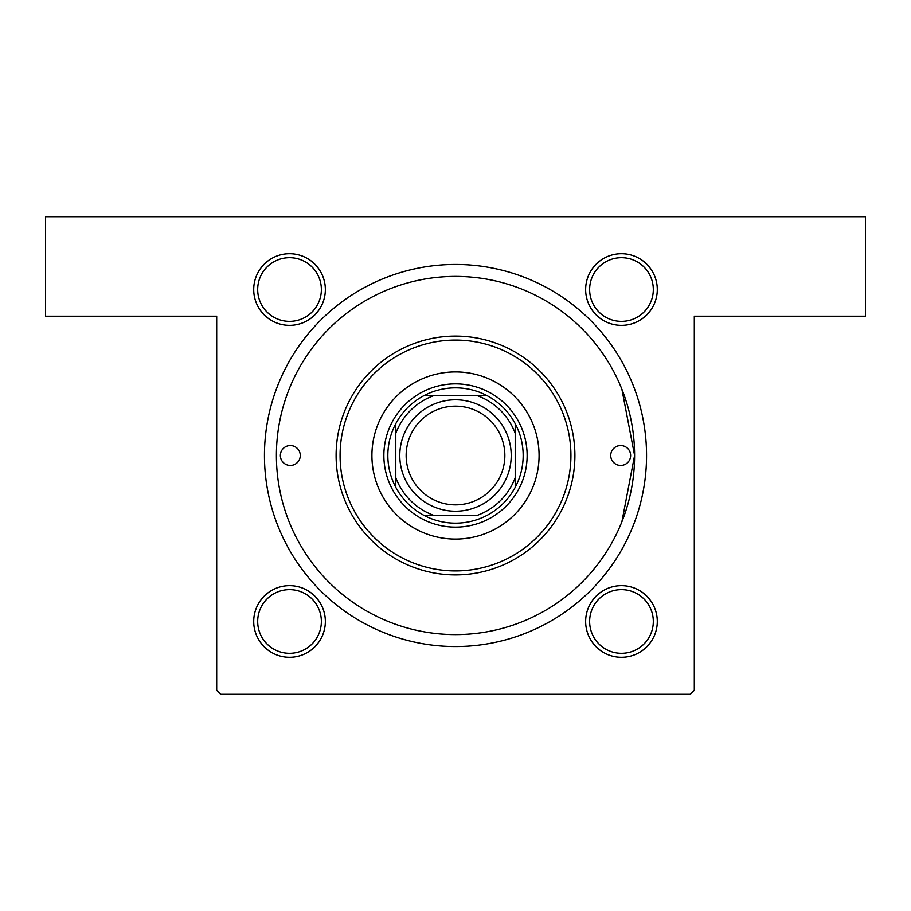 <?xml version="1.0" encoding="UTF-8"?>
<svg xmlns="http://www.w3.org/2000/svg" width="911" height="911" viewBox="0 0 911 911"><rect width="100%" height="100%" fill="white"/><g stroke="black" fill="none" stroke-linecap="round" stroke-linejoin="round"><path stroke-width="1.37" d="M289.527 253.714A35.825 35.825 0 0 1 325.352 289.527A35.825 35.825 0 0 1 289.527 325.352A35.825 35.825 0 0 1 253.714 289.527A35.825 35.825 0 0 1 289.527 253.714M289.527 321.367A31.839 31.839 0 0 0 321.367 289.527A31.839 31.839 0 0 0 289.527 257.688A31.839 31.839 0 0 0 257.688 289.527A31.839 31.839 0 0 0 289.527 321.367M621.473 253.714A35.825 35.825 0 0 1 657.287 289.527A35.825 35.825 0 0 1 621.473 325.352A35.825 35.825 0 0 1 585.648 289.527A35.825 35.825 0 0 1 621.473 253.714M621.473 321.367A31.839 31.839 0 0 0 653.312 289.527A31.839 31.839 0 0 0 621.473 257.688A31.839 31.839 0 0 0 589.633 289.527A31.839 31.839 0 0 0 621.473 321.367M621.473 585.648A35.825 35.825 0 0 1 657.287 621.473A35.825 35.825 0 0 1 621.473 657.287A35.825 35.825 0 0 1 585.648 621.473A35.825 35.825 0 0 1 621.473 585.648M621.473 653.312A31.839 31.839 0 0 0 653.312 621.473A31.839 31.839 0 0 0 621.473 589.633A31.839 31.839 0 0 0 589.633 621.473A31.839 31.839 0 0 0 621.473 653.312M289.527 585.648A35.825 35.825 0 0 1 325.352 621.473A35.825 35.825 0 0 1 289.527 657.287A35.825 35.825 0 0 1 253.714 621.473A35.825 35.825 0 0 1 289.527 585.648M289.527 653.312A31.839 31.839 0 0 0 321.367 621.473A31.839 31.839 0 0 0 289.527 589.633A31.839 31.839 0 0 0 257.688 621.473A31.839 31.839 0 0 0 289.527 653.312M455.5 264.452A191.048 191.048 0 0 1 646.548 455.5A191.048 191.048 0 0 1 455.5 646.548A191.048 191.048 0 0 1 264.452 455.5A191.048 191.048 0 0 1 455.5 264.452M621.894 389.236L634.603 455.443L621.894 521.764M45.55 216.693L865.45 216.693L865.45 316.197L694.307 316.197L694.307 690.322L690.322 694.307L220.678 694.307L216.693 690.322L216.693 316.197L45.55 316.197L45.55 216.693M280.372 455.5A9.953 9.953 0 0 0 290.324 465.453A9.953 9.953 0 0 0 300.277 455.5A9.953 9.953 0 0 0 290.324 445.547A9.953 9.953 0 0 0 280.372 455.5M610.723 455.5A9.953 9.953 0 0 0 620.676 465.453A9.953 9.953 0 0 0 630.628 455.5A9.953 9.953 0 0 0 620.676 445.547A9.953 9.953 0 0 0 610.723 455.5M371.916 455.5A83.584 83.584 0 0 0 455.5 539.084A83.584 83.584 0 0 0 539.084 455.5A83.584 83.584 0 0 0 455.5 371.916A83.584 83.584 0 0 0 371.916 455.5M570.924 455.5A115.424 115.424 0 0 0 455.5 340.076A115.424 115.424 0 0 0 340.076 455.5A115.424 115.424 0 0 0 455.5 570.924A115.424 115.424 0 0 0 570.924 455.5M336.102 455.5A119.398 119.398 0 0 1 455.5 336.102A119.398 119.398 0 0 1 574.898 455.5A119.398 119.398 0 0 1 455.5 574.898A119.398 119.398 0 0 1 336.102 455.5M634.603 455.5A179.103 179.103 0 0 0 455.5 276.397A179.103 179.103 0 0 0 276.397 455.5A179.103 179.103 0 0 0 455.5 634.603A179.103 179.103 0 0 0 634.603 455.5M523.165 455.5A67.665 67.665 0 0 0 515.205 423.661L515.205 433.34L515.205 423.661A67.665 67.665 0 0 0 423.661 395.795L433.34 395.795L423.661 395.795A67.665 67.665 0 0 0 395.795 487.339L395.795 477.66L395.795 487.339A67.665 67.665 0 0 0 423.661 515.205L477.66 515.205A63.679 63.679 0 0 0 515.205 477.66L515.205 433.34A63.679 63.679 0 0 0 477.66 395.795L433.34 395.795A63.679 63.679 0 0 0 395.795 433.34L395.795 477.66A63.679 63.679 0 0 0 433.34 515.205L423.661 515.205A67.665 67.665 0 0 0 515.205 487.339L515.205 477.66L515.205 487.339A67.665 67.665 0 0 0 523.165 455.5M383.861 455.5A71.639 71.639 0 0 1 455.5 383.861A71.639 71.639 0 0 1 527.139 455.5A71.639 71.639 0 0 1 455.5 527.139A71.639 71.639 0 0 1 383.861 455.5M395.795 423.661L395.795 433.34L395.795 423.661M487.339 395.795L477.66 395.795L487.339 395.795M406.147 455.5A49.353 49.353 0 0 0 455.5 504.853A49.353 49.353 0 0 0 504.853 455.5A49.353 49.353 0 0 0 455.5 406.147A49.353 49.353 0 0 0 406.147 455.5M511.219 455.5A55.719 55.719 0 0 1 455.5 511.219A55.719 55.719 0 0 1 399.781 455.5A55.719 55.719 0 0 1 455.5 399.781A55.719 55.719 0 0 1 511.219 455.5"/></g></svg>
